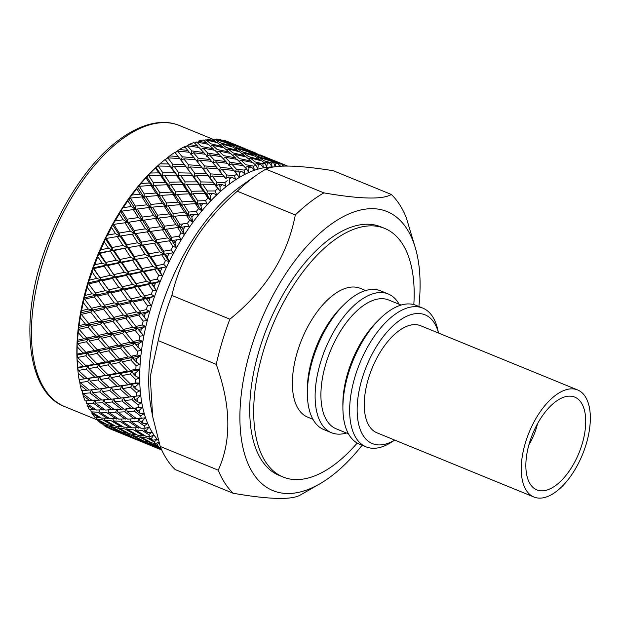 <?xml version="1.0" encoding="UTF-8"?>
<svg xmlns="http://www.w3.org/2000/svg" width="621" height="621" viewBox="0 0 621 621"><rect width="100%" height="100%" fill="white"/><g stroke="black" fill="none" stroke-linecap="round" stroke-linejoin="round"><path stroke-width="0.93" d="M528.921 444.714A36.81 18.397 112.2 0 0 536.334 428.079A36.81 18.397 112.2 0 0 537.483 423.794M379.485 319.178A74.947 37.454 112.2 0 0 342.908 408.602L342.87 404.822A69.552 34.76 112.2 0 1 376.815 321.849L379.485 319.178A74.947 37.454 112.2 0 1 416.078 305.361L422.8 308.109A74.947 37.454 112.2 0 1 437.65 329.231L438.519 333.05A69.552 34.76 112.2 0 0 391.898 326.894A69.552 34.76 112.2 0 0 357.168 411.793A69.552 34.76 112.2 0 0 394.708 440.072M422.8 308.109A74.947 37.454 112.2 0 0 359.753 363.301A74.947 37.454 112.2 0 0 366.041 446.848A74.947 37.454 112.2 0 0 391.44 442.199L394.731 440.079M342.908 408.602A74.947 37.454 112.2 0 0 359.326 444.1L366.041 446.848M401.119 305.074L388.793 300.036A69.552 34.76 112.2 0 0 330.287 351.245A69.552 34.76 112.2 0 0 336.124 428.785L348.451 433.823M399.14 304.267A74.947 37.454 112.2 0 0 388.265 293.981A74.947 37.454 112.2 0 0 325.218 349.173A74.947 37.454 112.2 0 0 331.513 432.728A74.947 37.454 112.2 0 0 346.471 433.016M388.265 293.981L380.549 290.83A74.947 37.454 112.2 0 0 343.956 304.647A74.947 37.454 112.2 0 0 307.372 394.063A74.947 37.454 112.2 0 0 323.789 429.569L331.513 432.728M343.956 304.647L341.278 307.31A69.552 34.76 112.2 0 0 307.333 390.291L307.372 394.063M312.922 419.291L307.581 417.102A69.552 34.76 -67.8 0 1 297.381 351.874A69.552 34.76 -67.8 0 1 360.25 288.354L365.583 290.543M173.383 252.778L164.309 254.253L173.383 252.778L170.985 249.96A155.242 77.578 -67.8 0 1 172.933 246.428L169.393 240.801L156.903 242.795L156.368 239.636L167.585 237.905L171.862 240.583L171.435 237.338L178.91 236.283L181.115 239.326L169.393 240.801M92.847 267.938L106.82 265.012L104.212 266.277L93.833 268.567L92.894 267.845L94.687 264.818L102.131 263.195L106.82 265.012L120.932 262.171L118.324 263.273L107.782 265.509L106.82 265.012L105.717 262.427L116.298 260.207L120.932 262.171L135.223 259.423L132.63 260.354L121.949 262.52L120.932 262.171L119.931 259.462L130.658 257.311L135.223 259.423L147.099 257.521L135.223 259.423L134.338 256.589L145.167 254.509L149.669 256.768L164.309 254.253L150.818 256.822L149.669 256.768L148.893 253.818L159.876 251.847L164.309 254.253L163.649 251.195L170.985 249.96M159.876 251.847L154.404 243.191L142.124 245.179L141.472 242.12L152.556 240.257L156.903 242.795L153.861 243.277L156.903 242.795L168.935 261.356L165.465 260.61L161.77 254.827M98.638 253.112L113.006 250.333L99.74 253.438L98.731 253.096L100.788 249.758L108.434 248.221L113.006 250.333L127.484 247.694L114.085 250.535L113.006 250.333L112.122 247.5L122.981 245.435L127.484 247.694L142.124 245.179L127.484 247.694L126.715 244.744L137.699 242.772L142.124 245.179L155.646 242.99M189.389 226.649L185.182 226.595L179.974 227.659L179.779 224.259L187.387 223.405L189.389 226.649M175.867 224.717L179.974 227.659L177.614 227.503L164.751 229.475L164.441 226.153L175.867 224.717L170.806 216.636L159.333 217.955L157.796 218.584L157.602 215.176L169.098 213.903L173.119 216.97L173.042 213.5L184.631 212.413L188.567 215.603L188.605 212.079L196.314 211.474L198.107 214.889L194 214.416L190.29 214.726L188.567 215.603L186.323 215.083L174.742 216.217L173.119 216.97L170.806 216.636M160.56 226.673L164.751 229.475L149.677 231.509L149.25 228.264L160.56 226.673L155.429 218.429L142.566 220.401L142.256 217.078L153.69 215.642L157.796 218.584L155.429 218.429M145.407 228.839L149.677 231.509L134.718 233.721L134.183 230.562L145.407 228.839L140.152 220.432L127.46 222.427L127.033 219.182L138.374 217.591L142.566 220.401L140.152 220.432M137.699 242.772L132.219 234.117L119.907 236.089L119.255 233.03L130.363 231.175L134.718 233.721L131.815 234.179L134.718 233.721L157.4 268.497L152.836 266.386L147.099 257.521M105.19 238.627L119.907 236.089L105.283 238.611L107.643 235.087L115.483 233.69L119.907 236.089L133.686 233.876M123.191 219.749L127.46 222.427L112.502 224.546L115.18 220.975L123.191 219.749L119.442 213.748L120.311 211.28L123.315 207.569L131.466 206.552L135.58 209.494L135.386 206.094L146.905 204.829L150.934 207.895L150.856 204.425L162.454 203.346L166.389 206.529L166.42 203.005L178.072 202.104L181.914 205.404L182.062 201.833L193.791 201.142L197.54 204.55L197.804 200.948L205.582 200.622L207.181 204.169L203.199 203.269L199.442 203.455L197.54 204.55L195.429 203.672L183.715 204.41L181.914 205.404L179.725 204.705L168.097 205.652L166.389 206.529L164.138 206.009L152.564 207.142L150.934 207.895L148.621 207.561L120.264 211.334M112.424 224.655L111.57 227.503A155.242 77.578 -67.8 0 0 107.643 235.087M216.504 194.621L212.669 193.294L208.889 193.333L206.801 194.629L207.274 190.981L215.114 190.958L216.504 194.621M203.23 191.02L206.801 194.629L204.845 193.395L193.03 193.698L191.043 194.901L191.408 191.268L203.23 191.02L198.526 184.181L186.704 184.258L184.616 185.555L185.097 181.906L196.935 181.891L200.397 185.586L200.979 181.922L212.863 182.163L216.24 185.951L216.923 182.287L224.786 182.59L225.982 186.339L222.318 184.592L218.514 184.476L216.24 185.951L214.455 184.375L202.578 184.196L200.397 185.586L198.526 184.181M187.379 191.392L191.043 194.901L189.001 193.845L177.257 194.381L175.363 195.475L175.619 191.873L187.379 191.392L182.659 184.328L170.845 184.631L168.858 185.826L169.222 182.194L181.053 181.953L184.616 185.555L182.659 184.328M171.606 192.068L175.363 195.475L173.251 194.598L161.538 195.343L159.729 196.321L159.876 192.758L171.606 192.068L166.824 184.771L155.04 185.291L153.146 186.385L153.403 182.784L165.194 182.318L168.858 185.826L166.824 184.771M155.879 193.03L159.729 196.321L157.548 195.623L145.888 196.57L144.173 197.439L144.204 193.915L155.879 193.03L151.035 185.508L139.329 186.253L137.528 187.247L141.029 183.459L149.389 182.985L153.146 186.385L151.035 185.508M140.237 194.257L144.173 197.439L141.922 196.919L130.356 198.06L128.733 198.813L131.963 195.017L140.237 194.257L136.736 188.737L137.466 187.224M235.499 179.407L232.029 177.257L228.225 176.977L225.757 178.592L226.634 174.967L234.497 175.619L235.499 179.407M222.574 174.664L225.757 178.592L224.165 176.69L212.258 176.007L209.89 177.559L210.674 173.911L222.574 174.664L217.917 168.842L206.04 167.895L203.572 169.517L204.456 165.892L216.325 166.909L217.8 168.834M206.614 173.694L209.89 177.559L208.198 175.821L196.329 175.401L194.055 176.876L194.738 173.212L206.614 173.694L201.98 167.623L190.08 166.933L187.705 168.485L188.489 164.837L200.389 165.59L201.98 167.623M190.686 173.088L194.055 176.876L192.277 175.301L180.4 175.122L178.219 176.511L178.794 172.848L190.686 173.088L186.021 166.739L174.121 166.312L171.838 167.786L172.522 164.123L184.429 164.619L186.021 166.739M174.742 172.809L178.219 176.511L176.348 175.106L164.487 175.169L162.399 176.465L162.881 172.817L174.742 172.809L170.061 166.211L158.192 166.04L156.034 167.321L159.993 163.812L168.462 163.998L171.838 167.786L170.061 166.211M158.836 172.863L162.399 176.465L160.443 175.238L148.644 175.541L146.657 176.744L150.406 173.018L158.836 172.863L155.483 167.965L155.964 167.391M244.961 173.919L241.701 171.373L237.913 170.915L235.25 172.654L236.306 169.091L244.138 170.115L244.961 173.919M237.913 170.915L239.403 172.638L239.163 177.117L233.853 170.449L221.969 169.215L219.407 170.899L220.377 167.305L232.254 168.601L233.581 170.418M279.644 166.312L277.905 163.377L274.28 162.166L275.941 163.137L275.204 166.638L273.799 162.981L270.399 160.893L258.965 157.315L264.034 160.746L271.633 162.935L271.975 166.568L269.429 162.981L265.749 161.965L267.34 163.129L266.696 166.925L265.089 163.385L261.798 160.893L250.201 157.92L255.107 161.941L262.815 163.734L263.296 167.46L260.502 164.2L256.776 163.37L258.328 164.72L257.785 168.788L255.976 165.38L252.778 162.508L241.041 160.125L245.831 164.736L253.616 166.141L254.261 169.921L251.226 167.002L247.461 166.366L245.373 167.709M247.461 166.366L248.974 167.903L248.579 172.196L246.56 168.966L243.424 165.698L231.602 163.905L228.846 165.691L229.995 162.182L241.802 164.053L242.85 165.605M232.254 168.601L227.558 163.339L215.72 161.84L213.065 163.579L214.129 160.016L225.959 161.592L227.139 163.284M216.325 166.909L211.676 161.375L199.791 160.14L197.222 161.825L198.192 158.231L210.077 159.527L211.404 161.344M200.389 165.59L195.731 159.768L183.824 158.813L181.355 160.435L182.232 156.803L194.132 157.827L195.615 159.76M178.173 156.5L181.355 160.435L179.764 158.534L167.872 157.85L165.504 159.403L169.696 155.941L178.173 156.5L174.858 152.331A155.242 77.578 -67.8 0 0 169.696 155.941M256.776 163.37L254.99 164.487M251.117 161.056L246.234 156.958L234.583 154.295L239.403 158.603L251.117 161.056L251.893 162.314M241.041 160.125L239.101 161.367M235.398 157.812L230.593 153.434L218.864 151.05L223.653 155.661L235.398 157.812L236.306 159.232M241.802 164.053L237.036 159.364L225.276 157.284L223.187 158.642M225.959 161.592L221.247 156.624L209.424 154.831L206.661 156.616L207.81 153.108L219.624 154.978L220.665 156.531M210.077 159.527L205.38 154.264L193.511 152.75L190.849 154.497L191.905 150.934L203.766 152.518L204.946 154.21M175.052 152.642L179.391 149.49L187.86 150.437L189.188 152.254M194.132 157.827L189.459 152.285L177.583 151.058L175.021 152.743M265.749 161.965L264.344 162.811M260.09 159.651L255.052 156.15L243.556 152.89L248.516 156.601L260.09 159.651L260.618 160.583M250.201 157.92L248.602 158.914M244.558 155.615L239.621 151.819L228.023 148.846L232.929 152.867L244.558 155.615L245.202 156.717M234.583 154.295L232.805 155.413M228.939 151.982L224.049 147.883L212.374 145.205L217.218 149.529L228.939 151.982L229.716 153.247M218.864 151.05L216.923 152.292M213.213 148.737L208.377 144.344L196.655 141.968L201.437 146.572L213.213 148.737L214.121 150.15M219.624 154.978L214.85 150.29L203.059 148.202L200.971 149.552M184.499 147.433L188.994 144.538L197.408 145.888L198.448 147.441M203.766 152.518L199.03 147.534L187.216 145.749L184.46 147.542M274.28 162.166L273.349 162.702M282.64 166.141L282.012 164.192L267.247 158.324L272.503 161.149L279.986 163.734L280.11 165.908M268.629 159.853L263.405 156.95L252.095 153.084L257.226 156.205L268.629 159.853L268.924 160.42M258.965 157.315L257.785 158.013M253.321 155.009L248.214 151.819L236.787 148.248L241.848 151.671L253.321 155.009L253.733 155.762M243.556 152.89L242.159 153.736M237.913 150.577L232.867 147.076L221.348 143.8L226.331 147.526L237.913 150.577L238.441 151.508M228.023 148.846L226.417 149.84M222.365 146.533L217.404 142.737L205.815 139.764L210.713 143.785L222.365 146.533L223.017 147.635M212.374 145.205L210.589 146.323M206.723 142.892L203.246 139.95A155.242 77.578 -67.8 0 0 198.378 141.122L206.723 142.892L207.499 144.157M196.655 141.968L194.715 143.21M282.291 163.967L284.007 164.751A155.242 77.578 -67.8 0 1 285.846 165.372L281.942 164.154M275.056 160.963L287.608 166.063M276.632 161.654L260.098 154.893L276.718 161.825M267.247 158.324L266.595 158.689M261.604 156.011L256.294 153.418L245.07 149.25L250.325 152.075L261.79 156.383M252.095 153.084L251.163 153.628M246.452 150.779L241.22 147.876L229.886 144.002L235.041 147.13L246.452 150.779L246.747 151.345M236.787 148.248L235.607 148.939M231.136 145.935L225.997 142.729L214.579 139.158L219.632 142.582L231.136 145.935L231.548 146.688M221.348 143.8L219.943 144.646M215.697 141.487L212.11 138.972A155.242 77.578 -67.8 0 0 207.453 139.29L215.697 141.487L216.224 142.419M205.815 139.764L204.216 140.757M252.879 151.889L255.712 153.014M254.455 152.58L237.89 145.803L254.54 152.75M245.07 149.25L244.41 149.614M239.419 146.936L234.078 144.328L222.861 140.167L228.109 142.985L239.605 147.309M229.886 144.002L228.947 144.538M224.228 141.689L220.517 139.601A155.242 77.578 -67.8 0 0 216.108 139.065L224.228 141.689L224.53 142.256M214.579 139.158L213.399 139.857M230.663 142.799L244.037 148.248M232.238 143.49L228.365 141.829A155.242 77.578 -67.8 0 0 224.266 140.447L232.316 143.661M222.861 140.167L222.202 140.532M161.033 448.378A155.242 77.578 -67.8 0 1 160.296 447.819L153.224 444.271L147.387 442.827L161.235 448.851M156.275 447.337L145.423 442.292L139.741 440.576L150.678 445.397L156.624 447.221M161.631 449.736L154.342 446.693M148.784 444.69L132.25 437.921L148.916 444.644M157.517 448.284L148.691 444.652M159.178 442.036L157.144 445.11L155.242 444.714L154.901 443.448M139.003 418.725L137.722 421.341L130.946 421.465L140.843 428.187L145.229 428.249L148.924 427.194L146.354 430.5L144.258 430.446L147.456 432.527L151.71 432.325L148.691 434.615L142.023 430.361L135.58 429.996L145.811 436.214L149.979 436.602L153.628 435.298L151.322 438.511L149.327 438.294L152.634 440.211L156.942 439.598L154.086 441.942L147.208 438.03L141.076 437.145L151.617 442.827L155.584 443.573L158.169 442.462M149.591 442.4L139.019 436.796L133.057 435.639L143.715 441.034L150.367 442.168M147.387 442.827L147.115 441.857M141.743 440.522L131.047 435.197L125.209 433.761L136.03 438.876L142.31 440.336M139.741 440.576L139.546 439.916M134.097 438.263L123.237 433.217L117.532 431.486L128.493 436.322L134.446 438.147M126.599 435.608L110.049 428.839L126.731 435.562M135.339 439.218L126.498 435.569M149.327 438.294L148.885 436.509M143.676 435.981L133.406 429.825L127.142 429.212L137.505 435.158L143.676 435.981L144.872 435.655M141.076 437.145L140.68 435.608M135.432 434.832L125.031 428.956L118.898 428.071L129.44 433.753L135.432 434.832L136.426 434.545M133.057 435.639L132.715 434.374M127.414 433.334L116.833 427.722L110.841 426.557L121.537 431.96L128.19 433.093M125.209 433.761L124.93 432.783M119.55 431.448L108.83 426.107L103.001 424.671L113.814 429.786L120.125 431.261M117.532 431.486L117.338 430.834M111.881 429.173L104.134 425.602A155.242 77.578 -67.8 0 0 107.875 427.815L112.23 429.057M144.258 430.446L143.746 428.234M138.599 428.133L128.656 421.473L122.065 421.364L132.118 427.83L140.199 427.76M135.58 429.996L135.099 427.993M129.929 427.683L119.845 421.286L113.395 420.922L123.626 427.139L131.326 427.333M127.142 429.212L126.7 427.434M121.499 426.906L111.221 420.751L104.933 420.13L115.327 426.084L121.499 426.906L122.694 426.58M118.898 428.071L118.502 426.534M113.247 425.758L102.814 419.874L96.69 418.989L107.223 424.663L113.247 425.758L114.233 425.47M110.841 426.557L110.499 425.284M105.19 424.244L97.644 420.262A155.242 77.578 -67.8 0 0 100.998 423.289L105.974 424.003M103.001 424.671L102.729 423.693M124.464 400.654L123.835 397.75L121.359 398.022L140.284 395.624L137 398.938L134.563 399.295L133.95 396.501L131.97 399.668L124.464 400.654L133.662 408.276L142.209 407.244L139.151 410.605L136.83 410.838L136.178 407.818L134.361 411.071L127.227 411.653L136.783 418.841L145.097 417.809L142.279 421.162L140.074 421.255L139.352 418.026M127.227 411.653L126.544 408.525L124.821 411.816L117.889 412.181L127.592 419.136L136.41 418.57M130.946 421.465L130.402 419.074M116.826 409.65L115.545 412.266L108.76 412.398L118.665 419.113L127.088 418.779M122.065 421.364L121.561 419.159M116.422 419.059L106.478 412.398L99.857 412.282L109.933 418.756L118.021 418.686M113.395 420.922L112.921 418.919M107.744 418.608L97.629 412.197L91.186 411.839L101.409 418.049L109.141 418.259M104.933 420.13L104.491 418.344M99.282 417.817L91.947 413.454A155.242 77.578 -67.8 0 0 94.873 417.258L100.478 417.491M96.69 418.989L96.294 417.444M102.286 391.587L101.658 388.676L99.181 388.948L139.345 383.064L135.852 386.293L133.298 386.759L132.708 384.22L130.573 387.248L122.694 388.599L122.104 385.936L120.039 389.033L112.378 390.221L111.772 387.426L109.785 390.593L102.286 391.587L111.477 399.202L123.835 397.75L121.941 400.964L114.644 401.764L123.998 409.161L133.546 408.183M114.644 401.764L113.992 398.744L112.176 401.997L105.042 402.579L114.598 409.767L123.758 408.975M117.889 412.181L117.167 408.952M105.042 402.579L104.359 399.45L102.636 402.742L95.673 403.099L105.407 410.062L114.225 409.495M108.76 412.398L108.225 410M95.673 403.099L94.951 399.87L93.329 403.176L86.552 403.308L96.449 410.031L104.902 409.705M99.857 412.282L99.344 410.07M94.206 409.969L87.103 405.241A155.242 77.578 -67.8 0 0 89.571 409.775L95.805 409.596M91.186 411.839L90.713 409.829M123.835 397.75L140.284 395.624M80.078 382.497L79.115 379.578L99.919 376.854L97.536 376.768L105.461 375.379L110.522 375.146L108.194 374.874L116.29 373.306L121.359 373.205L119.085 372.755L127.383 371.055L132.459 371.086L139.407 369.705L135.72 372.81L133.041 373.368L132.459 371.086L130.185 373.958L121.933 375.62L121.359 373.205L119.147 376.163L111.105 377.684L110.522 375.146L108.388 378.173L100.517 379.532L99.919 376.854L97.854 379.959L90.161 381.131L89.556 378.344L87.569 381.504L80.078 382.497L89.261 390.112L101.658 388.676L99.756 391.89L92.428 392.674L101.813 400.087L111.369 399.109M92.428 392.674L91.776 389.654L89.96 392.907L82.834 393.497L92.382 400.677L101.572 399.901M90.022 400.786L83.167 395.717A155.242 77.578 -67.8 0 0 85.147 400.941L92.009 400.405M86.552 403.308L86.016 400.918M101.658 388.676L132.708 384.22L130.379 383.949L135.727 382.932L139.345 383.064M86.777 390.361L80.179 384.989A155.242 77.578 -67.8 0 0 81.646 390.834L89.145 390.019M82.834 393.497L82.158 390.368M79.426 379.594L121.359 373.205L132.459 371.086L130.255 370.458L135.852 369.262L139.407 369.705M140.455 355.701L136.604 358.627L133.802 359.264L133.204 357.269L140.455 355.701L136.993 354.933A155.242 77.578 -67.8 0 1 137.435 351.214L132.459 345.338L123.455 347.45L122.849 345.594L142.488 341.193L138.491 343.91L135.572 344.608L134.943 342.901L133.041 341.55L139.127 340.098L142.488 341.193M83.245 366.289L77.175 360.39A155.242 77.578 -67.8 0 0 77.586 367.298L77.656 367.865L88.314 366.056L86.172 369.091L78.308 370.442L77.586 367.298L99.174 364.131L96.969 367.089L88.896 368.602L88.314 366.056L85.977 365.785L94.097 364.232L99.174 364.131L110.274 362.012L108.007 364.884L99.756 366.545L99.174 364.131L96.899 363.681L105.205 361.981L110.274 362.012L121.607 359.714L119.271 362.485L110.849 364.294L110.274 362.012L108.07 361.375L116.538 359.543L121.607 359.714L133.204 357.269L130.821 359.939L122.19 361.849L121.607 359.714L119.465 358.899L128.143 356.951L133.204 357.269L131.14 356.268L136.993 354.933M76.903 355.049L88.058 352.93L85.791 355.794L77.547 357.463L77.058 354.117L82.989 352.891L88.058 352.93L99.422 350.64L97.093 353.411L88.64 355.204L88.058 352.93L85.853 352.293L94.353 350.469L99.422 350.64L111.019 348.195L108.636 350.865L100.004 352.782L99.422 350.64L97.287 349.825L105.966 347.876L111.019 348.195L122.849 345.594L120.412 348.156L111.617 350.19L111.019 348.195L108.962 347.193L117.811 345.144L122.849 345.594L120.862 344.422L129.913 342.295L134.943 342.901L132.459 345.338M145.485 326.351L141.363 328.82L138.328 329.549L137.645 328.144L145.485 326.351L142.248 324.938A155.242 77.578 -67.8 0 1 143.195 321.073L138.693 315.057L128.958 317.378L128.244 316.128L149.405 311.331L145.198 313.52L142.046 314.265L139.756 311.152L146.315 309.615L149.405 311.331M77.144 341.573L88.811 339.105L86.42 341.775L77.796 343.692L77.159 341.534L77.547 340.192L83.75 338.787L88.811 339.105L100.664 336.52L98.227 339.082L89.401 341.1L88.811 339.105L86.746 338.111L95.618 336.062L100.664 336.52L112.758 333.826L110.282 336.264L101.277 338.375L100.664 336.52L98.677 335.348L107.736 333.221L112.758 333.826L125.069 331.016L122.554 333.33L113.387 335.526L112.758 333.826L110.856 332.476L120.078 330.263L125.069 331.016L137.645 328.144L135.099 330.325L125.721 332.569L125.069 331.016L123.253 329.495L132.677 327.236L137.645 328.144L135.921 326.46L142.248 324.938M78.386 327.461L90.542 324.736L88.066 327.174L79.069 329.293L78.401 327.407L79.053 325.66L85.519 324.131L90.542 324.736L102.884 321.942L100.369 324.255L91.171 326.444L90.542 324.736L88.64 323.386L97.885 321.189L102.884 321.942L115.459 319.07L112.913 321.251L103.544 323.502L102.884 321.942L101.076 320.42L110.491 318.162L115.459 319.07L128.244 316.128L125.675 318.169L116.143 320.475L113.736 317.385L123.315 315.072L128.244 316.128L126.622 314.28L136.387 311.952L141.285 313.155L138.693 315.057M154.218 296.302L146.68 298.911L145.826 298.111L154.218 296.302L151.283 294.284A155.242 77.578 -67.8 0 1 152.673 290.418L148.605 284.441L138.219 286.723L137.319 286.079L159.861 281.422L155.537 282.951L152.184 283.673L151.221 283.168L150.111 280.591L157.09 279.124L159.861 281.422M80.629 312.813L93.243 309.98L90.697 312.161L81.335 314.412L80.629 312.813L81.553 310.694L88.275 309.072L93.243 309.98L106.059 307.053L103.49 309.095L93.926 311.385L91.52 308.295L101.13 305.998L106.059 307.053L119.1 304.08L116.507 305.982L106.781 308.311L104.437 305.206L114.21 302.877L119.1 304.08L132.343 301.092L129.735 302.838L119.861 305.19L117.579 302.078L127.499 299.733L132.343 301.092L145.826 298.111L143.21 299.71L133.142 302.039L130.915 298.934L141.021 296.597L145.826 298.111L144.507 295.806L151.283 294.284M83.781 297.987L96.884 294.998L94.291 296.892L84.572 299.221L83.812 297.917L85.015 295.456L91.993 293.787L96.884 294.998L110.158 292.017L107.557 293.764L97.644 296.101L95.362 292.988L105.306 290.659L110.158 292.017L123.649 289.037L121.033 290.636L110.965 292.972L110.158 292.017L108.737 289.86L118.844 287.531L123.649 289.037L137.319 286.079L134.703 287.515L124.495 289.836L122.321 286.731L132.576 284.418L137.319 286.079L136.1 283.626L146.525 281.36L151.221 283.168L148.605 284.441M155.242 444.714L158.642 446.468A155.242 77.578 -67.8 0 1 157.144 445.11M140.074 421.255L143.164 423.499L147.34 423.716L144.173 425.921L137.722 421.341M136.83 410.838L139.81 413.221L143.87 413.865L140.571 415.946L134.361 411.071M134.563 399.295L137.427 401.81L141.355 402.874L137.94 404.814L131.97 399.668M133.298 386.759L136.038 389.383L139.803 390.873L136.294 392.635L130.573 387.248M133.041 373.368L135.657 376.085L139.251 377.987L135.657 379.54L130.185 373.958M133.802 359.264L136.302 362.059L139.694 364.364L136.046 365.684L130.821 359.939M87.895 282.912L95.362 292.988M92.11 271.959A155.242 77.578 -67.8 0 0 89.408 280.102L87.957 282.935L101.433 279.955L96.628 278.441L92.11 271.959L92.855 267.962M135.572 344.608L141.122 350.143L137.435 351.214M92.871 267.899L108.737 289.86M93.833 268.567L101.433 279.955L115.133 277.005L110.383 275.336L104.212 266.277M138.328 329.549L143.536 335.495L139.826 336.287L135.099 330.325M98.669 253.065L122.321 286.731M107.782 265.509L115.133 277.005L129.036 274.102L124.347 272.285L118.324 263.273M142.046 314.265L146.89 320.56L143.195 321.073M105.221 238.58L129.036 274.102L129.991 274.591L136.1 283.626M121.949 262.52L127.934 271.517L129.036 274.102L143.109 271.253L138.483 269.289L132.63 260.354M146.68 298.911L151.159 305.516L147.488 305.726L143.21 299.71M132.576 284.418L126.428 275.367L129.036 274.102L151.159 305.516M112.463 224.6L143.109 271.253L144.134 271.594L150.111 280.591M136.302 259.625L142.116 268.536L143.109 271.253L157.4 268.497L162.244 275.755L158.689 275.328L154.815 269.429L157.4 268.497L158.487 268.699L162.244 275.755M152.184 283.673L156.298 290.527L152.673 290.418M146.525 281.36L140.509 272.347L143.109 271.253L156.298 290.527M150.818 256.822L156.515 265.664L157.4 268.497L166.273 266.859L158.487 268.699M165.535 254.16L167.305 256.947L168.935 261.356M137.528 187.138L176.302 247.5L172.933 246.428M173.236 240.218L174.936 242.927L176.302 247.5M141.029 183.459A155.242 77.578 -67.8 0 1 145.982 177.761L146.657 176.744L184.251 234.327L181.014 232.937L177.614 227.503M181.518 227.03L183.148 229.638L184.251 234.327M155.972 167.383L175.363 195.475L192.712 221.992L189.607 220.292L186.323 215.083M190.29 214.726L191.866 217.226L192.712 221.992M159.993 163.812A155.242 77.578 -67.8 0 1 161.375 162.609A155.242 77.578 -67.8 0 1 165.147 159.457L178.219 176.511L191.043 194.901L201.577 210.62L198.627 208.617L195.429 203.672M199.442 203.455L200.979 205.823L201.577 210.62M177.101 155.134L200.397 185.586L210.76 200.342L207.981 198.052L204.845 193.395M208.889 193.333L210.395 195.561L210.76 200.342M199.349 164.262L216.24 185.951L220.152 191.268L214.455 184.375M218.514 184.476L220.013 186.541L220.152 191.268M221.542 173.36L224.165 176.69M228.225 176.977L229.716 178.871L229.654 183.498M284.007 164.751L283.665 166.11M85.015 295.456A155.242 77.578 -67.8 0 1 87.243 287.29L87.957 282.935L93.965 291.086M237.284 191.214C202.842 221.2 181.037 255.945 171.854 295.449L229.871 319.178C265.804 290.178 287.616 255.433 295.301 214.951L237.284 191.214A171.474 85.698 -67.8 0 1 256.496 175.138A171.474 85.698 -67.8 0 1 265.858 169.137L323.875 192.875C360.397 199.17 382.878 199.698 391.323 194.458L333.306 170.728C298.165 165.108 275.685 164.581 265.858 169.137M158.215 340.626L150.235 376.574L152.65 416.497L160.226 446.445L218.243 470.175C231.672 440.646 231.004 405.373 216.232 364.356L158.215 340.626A171.474 85.698 -67.8 0 1 171.854 295.449M160.226 446.445A171.474 85.698 -67.8 0 0 175.161 469.546L233.178 493.276C269.708 499.571 292.188 500.099 300.626 494.859L319.605 483.969A150.779 75.351 -67.8 0 1 250.76 349.25A150.779 75.351 -67.8 0 1 338.22 219.516A150.779 75.351 -67.8 0 1 415.69 249.091A150.779 75.351 -67.8 0 1 418.865 306.502M391.323 194.458A171.474 85.698 -67.8 0 1 406.258 217.56L415.69 249.091M357.184 443.06A134.291 67.107 -67.8 0 1 283.075 477.021A134.291 67.107 -67.8 0 1 263.374 351.075A134.291 67.107 -67.8 0 1 384.756 228.443A134.291 67.107 -67.8 0 1 413.819 304.6M283.075 477.021L279.124 475.407A134.291 67.107 -67.8 0 1 259.423 349.46A134.291 67.107 -67.8 0 1 380.813 226.828L384.756 228.443M362.105 445.241A150.779 75.351 -67.8 0 1 319.605 483.969M158.464 440.677A151.803 75.863 -67.8 0 1 150.655 308.513A151.803 75.863 -67.8 0 1 273.729 166.987M152.65 416.497L150.934 407.058A151.803 75.863 -67.8 0 1 159.721 312.216A151.803 75.863 -67.8 0 1 241.468 185.733L256.496 175.138M146.315 309.615A155.242 77.578 -67.8 0 1 146.898 307.667A155.242 77.578 -67.8 0 1 147.488 305.726M144.196 317.168A155.242 77.578 -67.8 0 1 145.198 313.52M140.594 332.437A155.242 77.578 -67.8 0 1 141.363 328.82M139.127 340.098A155.242 77.578 -67.8 0 1 139.826 336.287M137.955 347.457A155.242 77.578 -67.8 0 1 138.491 343.91M136.302 362.059A155.242 77.578 -67.8 0 1 136.604 358.627M135.852 369.262A155.242 77.578 -67.8 0 1 136.046 365.684M135.657 376.085A155.242 77.578 -67.8 0 1 135.72 372.81M135.727 382.932A155.242 77.578 -67.8 0 1 135.657 379.54M136.038 389.383A155.242 77.578 -67.8 0 1 135.852 386.293M136.612 395.81A155.242 77.578 -67.8 0 1 136.294 392.635M137.427 401.81A155.242 77.578 -67.8 0 1 137 398.938M138.514 407.733A155.242 77.578 -67.8 0 1 137.94 404.814M139.81 413.221A155.242 77.578 -67.8 0 1 139.151 410.605M141.394 418.585A155.242 77.578 -67.8 0 1 140.571 415.946M143.164 423.499A155.242 77.578 -67.8 0 1 142.279 421.162M145.229 428.249A155.242 77.578 -67.8 0 1 144.173 425.921M147.456 432.527A155.242 77.578 -67.8 0 1 146.354 430.5M149.979 436.602A155.242 77.578 -67.8 0 1 148.691 434.615M152.634 440.211A155.242 77.578 -67.8 0 1 151.322 438.511M155.584 443.573A155.242 77.578 -67.8 0 1 154.086 441.942M279.986 163.734A155.242 77.578 -67.8 0 1 282.012 164.192M275.941 163.137A155.242 77.578 -67.8 0 1 277.905 163.377M271.633 162.935A155.242 77.578 -67.8 0 1 273.799 162.981M267.34 163.129A155.242 77.578 -67.8 0 1 269.429 162.981M262.815 163.734A155.242 77.578 -67.8 0 1 265.089 163.385M258.328 164.72A155.242 77.578 -67.8 0 1 260.502 164.2M253.616 166.141A155.242 77.578 -67.8 0 1 255.976 165.38M248.974 167.903A155.242 77.578 -67.8 0 1 251.226 167.002M244.138 170.115A155.242 77.578 -67.8 0 1 246.56 168.966M239.403 172.638A155.242 77.578 -67.8 0 1 241.701 171.373M234.497 175.619A155.242 77.578 -67.8 0 1 236.95 174.09M229.716 178.871A155.242 77.578 -67.8 0 1 232.029 177.257M224.786 182.59A155.242 77.578 -67.8 0 1 227.239 180.695M220.013 186.541A155.242 77.578 -67.8 0 1 222.318 184.592M215.114 190.958A155.242 77.578 -67.8 0 1 217.552 188.714M210.395 195.561A155.242 77.578 -67.8 0 1 212.669 193.294M205.582 200.622A155.242 77.578 -67.8 0 1 207.981 198.052M200.979 205.823A155.242 77.578 -67.8 0 1 203.199 203.269M196.314 211.474A155.242 77.578 -67.8 0 1 198.627 208.617M191.866 217.226A155.242 77.578 -67.8 0 1 194 214.416M187.387 223.405A155.242 77.578 -67.8 0 1 189.607 220.292M183.148 229.638A155.242 77.578 -67.8 0 1 185.182 226.595M178.91 236.283A155.242 77.578 -67.8 0 1 181.014 232.937M174.936 242.927A155.242 77.578 -67.8 0 1 176.838 239.69M167.305 256.947A155.242 77.578 -67.8 0 1 169.059 253.554M156.515 265.664L163.68 264.29A155.242 77.578 -67.8 0 1 165.465 260.61M163.68 264.29L166.273 266.859M160.342 271.54A155.242 77.578 -67.8 0 1 161.934 268.024M157.09 279.124A155.242 77.578 -67.8 0 1 158.689 275.328M154.124 286.553A155.242 77.578 -67.8 0 1 155.537 282.951M148.73 301.822A155.242 77.578 -67.8 0 1 149.933 298.173M77.586 367.322L77.369 364.682A151.803 75.863 -67.8 0 1 87.84 282.811A151.803 75.863 -67.8 0 1 159.302 164.402L161.375 162.609M94.687 264.818A155.242 77.578 -67.8 0 1 97.831 256.768L98.654 253.127M100.788 249.758A155.242 77.578 -67.8 0 1 104.344 241.895L105.205 238.635M115.18 220.975A155.242 77.578 -67.8 0 1 119.442 213.748M123.315 207.569A155.242 77.578 -67.8 0 1 127.856 200.777L128.663 198.798M131.963 195.017A155.242 77.578 -67.8 0 1 136.736 188.737M150.406 173.018A155.242 77.578 -67.8 0 1 155.483 167.965M179.391 149.49A155.242 77.578 -67.8 0 1 184.515 146.665L187.86 150.437M188.994 144.538A155.242 77.578 -67.8 0 1 194.016 142.527L197.408 145.888M83.167 395.717L82.376 391.828M80.179 384.989L79.395 379.687M79.115 379.578A155.242 77.578 -67.8 0 1 78.176 373.167L77.656 367.865M77.175 360.39L76.903 355.134M77.058 354.117A155.242 77.578 -67.8 0 1 77.19 346.797L77.151 341.635M77.547 340.192A155.242 77.578 -67.8 0 1 78.223 332.53L78.393 327.515M79.053 325.66A155.242 77.578 -67.8 0 1 80.256 317.742L80.614 312.93M81.553 310.694A155.242 77.578 -67.8 0 1 83.276 302.613L83.788 298.026M127.057 316.399L126.622 319.411M182.861 223.902L179.927 227.573M216.232 364.356A171.474 85.698 -67.8 0 1 222.171 341.752A171.474 85.698 -67.8 0 1 229.871 319.178M233.178 493.276A171.474 85.698 -67.8 0 1 218.243 470.175M295.301 214.951A171.474 85.698 -67.8 0 1 323.875 192.875M89.408 280.102L96.628 278.441M154.815 269.429L144.134 271.594M142.116 268.536L152.836 266.386M140.509 272.347L129.991 274.591M127.934 271.517L138.483 269.289M126.428 275.367L116.042 277.649M113.915 274.56L124.347 272.285M118.844 287.531L112.517 278.433L115.133 277.005L138.39 309.289M112.517 278.433L102.279 280.754M100.105 277.649L110.383 275.336M105.306 290.659L98.817 281.546L101.433 279.955L116.189 300.184M98.817 281.546L88.756 283.882M91.993 293.787L87.243 287.29M88.275 309.072L83.276 302.613M84.572 299.221L91.52 308.295M97.644 296.101L104.437 305.206M101.13 305.998L94.291 296.892M110.965 292.972L117.579 302.078M114.21 302.877L107.557 293.764M124.495 289.836L130.915 298.934M127.499 299.733L121.033 290.636M138.219 286.723L144.507 295.806M141.021 296.597L134.703 287.515M85.519 324.131L80.256 317.742M81.335 314.412L88.64 323.386M97.885 321.189L90.697 312.161M93.926 311.385L101.076 320.42M106.781 308.311L113.736 317.385M110.491 318.162L103.49 309.095M119.861 305.19L126.622 314.28M123.315 315.072L116.507 305.982M133.142 302.039L139.756 311.152M136.387 311.952L129.735 302.838M83.75 338.787L78.223 332.53M79.069 329.293L86.746 338.111M95.618 336.062L88.066 327.174M91.171 326.444L98.677 335.348M107.736 333.221L100.369 324.255M103.544 323.502L110.856 332.476M116.143 320.475L123.253 329.495M120.078 330.263L112.913 321.251M128.958 317.378L135.921 326.46M132.677 327.236L125.675 318.169M82.989 352.891L77.19 346.797M77.796 343.692L85.853 352.293M94.353 350.469L86.42 341.775M89.401 341.1L97.287 349.825M105.966 347.876L98.227 339.082M101.277 338.375L108.962 347.193M117.811 345.144L110.282 336.264M113.387 335.526L120.862 344.422M125.721 332.569L133.041 341.55M129.913 342.295L122.554 333.33M77.547 357.463L85.977 365.785M94.097 364.232L85.791 355.794M88.64 355.204L96.899 363.681M105.205 361.981L97.093 353.411M100.004 352.782L108.07 361.375M116.538 359.543L108.636 350.865M111.617 350.19L119.465 358.899M128.143 356.951L120.412 348.156M123.455 347.45L131.14 356.268M84.51 378.826L78.176 373.167M78.308 370.442L87.119 378.437M94.858 377.219L86.172 369.091M88.896 368.602L97.536 376.768M105.461 375.379L96.969 367.089M99.756 366.545L108.194 374.874M116.29 373.306L108.007 364.884M110.849 364.294L119.085 372.755M127.383 371.055L119.271 362.485M122.19 361.849L130.255 370.458M96.628 389.274L87.569 381.504M90.161 381.131L99.181 388.948M106.727 387.908L97.854 379.959M100.517 379.532L109.335 387.527M117.051 386.293L108.388 378.173M111.105 377.684L119.721 385.843M127.639 384.446L119.147 376.163M121.933 375.62L130.379 383.949M99.391 400.266L89.96 392.907M108.993 399.45L99.756 391.89M118.821 398.348L109.785 390.593M112.378 390.221L121.359 398.022M128.904 396.982L120.039 389.033M122.694 388.599L131.52 396.602M103.109 410.077L93.329 403.176M112.238 409.876L102.636 402.742M121.576 409.34L112.176 401.997M131.178 408.525L121.941 400.964M125.295 419.159L115.545 412.266M134.415 418.942L124.821 411.816M113.123 430.128L111.338 429.406M154.435 446.996L161.763 450.031M187.216 145.749L191.905 150.934M203.059 148.202L207.81 153.108M177.583 151.058L182.232 156.803M193.511 152.75L198.192 158.231M209.424 154.831L214.129 160.016M225.276 157.284L229.995 162.182M168.462 163.998L165.147 159.457M167.872 157.85L172.522 164.123M184.429 164.619L179.764 158.534M183.824 158.813L188.489 164.837M199.791 160.14L204.456 165.892M215.72 161.84L220.377 167.305M231.602 163.905L236.306 169.091M158.192 166.04L162.881 172.817M174.121 166.312L178.794 172.848M190.08 166.933L194.738 173.212M206.04 167.895L210.674 173.911M221.969 169.215L226.634 174.967M149.389 182.985L145.982 177.761M148.644 175.541L153.403 182.784M165.194 182.318L160.443 175.238M164.487 175.169L169.222 182.194M181.053 181.953L176.348 175.106M180.4 175.122L185.097 181.906M196.935 181.891L192.277 175.301M196.329 175.401L200.979 181.922M212.863 182.163L208.198 175.821M212.258 176.007L216.923 182.287M128.687 198.743L156.903 242.795M139.329 186.253L144.204 193.915M155.04 185.291L159.876 192.758M170.845 184.631L175.619 191.873M186.704 184.258L191.408 191.268M202.578 184.196L207.274 190.981M120.319 211.249L134.718 233.721M131.466 206.552L127.856 200.777M130.356 198.06L135.386 206.094M146.905 204.829L141.922 196.919M145.888 196.57L150.856 204.425M162.454 203.346L157.548 195.623M161.538 195.343L166.42 203.005M178.072 202.104L173.251 194.598M177.257 194.381L182.062 201.833M193.791 201.142L189.001 193.845M193.03 193.698L197.804 200.948M121.817 210.822L127.033 219.182M138.374 217.591L133.212 209.339M137.117 208.866L142.256 217.078M153.69 215.642L148.621 207.561M152.564 207.142L157.602 215.176M169.098 213.903L164.138 206.009M168.097 205.652L173.042 213.5M184.631 212.413L179.725 204.705M183.715 204.41L188.605 212.079M115.483 233.69L111.57 227.503M113.814 224.406L119.255 233.03M130.363 231.175L125 222.636M128.842 222.062L134.183 230.562M144.025 219.904L149.25 228.264M159.333 217.955L164.441 226.153M174.742 216.217L179.779 224.259M108.434 248.221L104.344 241.895M106.432 238.666L112.122 247.5M122.981 245.435L117.369 236.663M121.134 235.996L126.715 244.744M136.022 233.488L141.472 242.12M152.556 240.257L147.216 231.726M151.05 231.144L156.368 239.636M167.585 237.905L162.329 229.514M166.203 228.978L171.435 237.338M102.131 263.195L97.831 256.768M99.74 253.438L105.717 262.427M116.298 260.207L110.414 251.264M114.085 250.535L119.931 259.462M130.658 257.311L124.914 248.447M128.64 247.748L134.338 256.589M145.167 254.509L139.585 245.753M143.35 245.085L148.893 253.818M158.2 242.563L163.649 251.195M577.677 389.972L420.689 325.753A57.823 28.9 112.2 0 0 372.049 368.331A57.823 28.9 112.2 0 0 376.9 432.79L533.889 497.01A57.823 28.9 112.2 0 0 586.162 444.209A57.823 28.9 112.2 0 0 577.677 389.972A57.823 28.9 112.2 0 0 529.038 432.55A57.823 28.9 112.2 0 0 533.889 497.01M582.11 444.108A50.115 25.042 112.2 0 0 574.759 397.114A50.115 25.042 112.2 0 0 532.608 434.009A50.115 25.042 112.2 0 0 536.808 489.876A50.115 25.042 112.2 0 0 582.11 444.108M179.578 125.582A151.803 75.863 112.2 0 0 42.36 264.212A151.803 75.863 112.2 0 0 64.631 406.584C26.656 392.441 19.111 319.9 45.418 248.749C55.983 219.632 69.925 193.946 87.243 171.675C117.035 133.298 153.247 114.458 179.578 125.582L213.841 139.601M97.559 420.052L64.631 406.584M132.506 438.069L129.315 436.757M154.691 447.136L151.501 445.831M241.212 147.084L233.496 143.925M285.613 165.24L277.897 162.089"/></g></svg>
